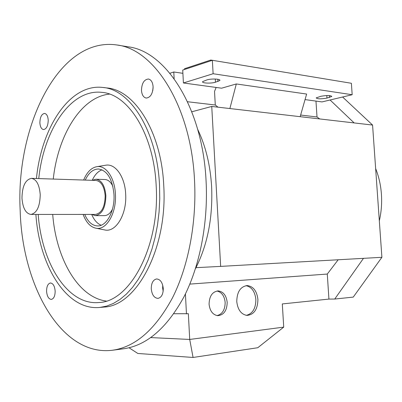 <?xml version="1.0" encoding="UTF-8"?>
<svg xmlns="http://www.w3.org/2000/svg" width="402" height="402" viewBox="0 0 402 402"><rect width="100%" height="100%" fill="white"/><g stroke="black" fill="none" stroke-linecap="round" stroke-linejoin="round"><path stroke-width="0.6" d="M379.327 220.798C381.342 212.07 382.036 203.176 381.413 194.116C380.749 185.066 378.825 176.533 375.639 168.523M245.989 285.666C251.677 286.938 254.974 291.54 255.868 299.48C255.803 308.389 252.632 313.681 246.356 315.349M236.758 301.5C236.994 291.862 240.491 286.551 247.24 285.571C253.335 286.385 256.893 291.018 257.913 299.465C257.687 309.364 254.029 314.681 246.949 315.414C241.12 314.349 237.723 309.711 236.758 301.5M216.954 291.013C221.713 292.148 224.447 295.952 225.16 302.425C225.075 309.746 222.381 314.138 217.07 315.595M209.075 304.158C209.326 296.098 212.372 291.681 218.216 290.912C223.376 291.636 226.366 295.47 227.19 302.42C226.944 310.681 223.773 315.098 217.678 315.671C212.728 314.761 209.859 310.922 209.075 304.158M92.264 180.322L95.942 179.227C101.605 180.156 104.917 185.623 105.872 195.638C105.605 207.598 102.143 214.266 95.475 215.638L91.731 214.427M104.409 215.628L104.51 215.628C107.696 215.487 110.364 213.296 112.515 209.05M31.497 178.357L95.892 180.438C101.183 181.307 104.274 186.412 105.168 195.759C104.917 206.924 101.681 213.145 95.455 214.427L95.359 214.427M21.969 198.131C22.2 186.267 25.346 179.674 31.406 178.357C36.446 179.257 39.381 184.669 40.225 194.598C39.969 206.462 36.878 213.075 30.944 214.432C25.758 213.562 22.768 208.13 21.969 198.131M197.699 129.404C205.653 145.971 210.291 165.026 211.618 186.558C212.919 217.135 207.708 244.17 195.98 267.662L195.457 268.672M117.65 45.104L127.916 46.798C165.353 50.818 202.578 107.053 206.065 180.81C208.321 222.723 199.834 265.853 183.975 296.817C166.865 328.007 146.886 345.308 124.042 348.715L123.133 348.835M20.17 210.367C15.648 126.73 58.546 36.527 116.791 44.964C153.986 48.908 191.066 105.716 194.528 180.397C196.764 222.824 188.297 266.491 172.498 297.802C155.453 329.338 135.575 346.8 112.872 350.187C61.109 357.112 22.02 285.144 20.17 210.367M38.753 178.594C43.702 130.268 70.571 88.767 101.726 92.349C128.253 93.988 154.006 134.303 156.192 186.146C159.976 246.542 129.977 301.791 99.028 302.515C67.571 305.661 41.677 263.204 38.2 214.432M109.495 94.108C80.988 96.942 57.978 135.283 53.26 179.061M103.274 87.51L106.746 87.932C134.464 89.782 161.443 131.69 163.755 185.689C167.745 248.657 136.303 306.178 103.937 307.073L103.299 307.133M36.441 178.518C41.426 127.64 69.672 83.526 102.661 87.435C130.308 89.264 157.232 131.333 159.539 185.563L159.755 198.704L159.086 211.819L157.544 224.713L155.162 237.185L151.971 249.054L148.047 260.144L143.449 270.305L138.258 279.405L132.57 287.335L126.469 294.018L120.047 299.395L113.409 303.43L106.646 306.108L99.837 307.44C66.526 310.892 39.321 265.767 35.889 214.432M162.745 285.239L162.634 287.953L163.162 291.224M163.262 288.52C163.217 294.239 161.463 297.525 158.006 298.374C154.197 298.063 151.951 294.872 151.258 288.802C151.303 283.063 153.082 279.777 156.589 278.958C160.333 279.295 162.559 282.48 163.262 288.52M48.225 120.158C48.049 125.886 46.486 129.022 43.532 129.57C41.411 129.122 40.19 126.876 39.878 122.826C40.049 117.103 41.622 113.972 44.607 113.429C46.702 113.882 47.908 116.128 48.225 120.158M55.154 291.093C55.109 295.967 53.833 298.741 51.335 299.41C48.642 299.093 47.054 296.385 46.577 291.294C46.622 286.415 47.908 283.641 50.431 282.983C53.094 283.309 54.667 286.013 55.154 291.093M153.087 86.666C152.8 93.716 150.519 97.515 146.243 98.063C143.464 97.455 141.876 94.897 141.474 90.375C141.755 83.32 144.057 79.531 148.388 79.008C151.117 79.631 152.685 82.184 153.087 86.666M104.877 165.353L106.239 165.127C115.756 163.75 125.062 177.232 125.685 194.367C126.911 213.959 116.268 231.999 105.404 230.08L103.686 229.738M83.641 180.046C86.998 171.961 91.535 167.488 97.259 166.619C106.168 165.338 114.851 178.146 115.429 194.387C116.57 212.954 106.641 230.085 96.465 228.301C90.696 227.326 86.244 222.703 83.108 214.427M91.671 214.427C94.043 220.02 97.214 223.623 101.178 225.231M85.249 180.096C88.661 172.795 93.073 169.096 98.49 168.996C107.299 170.473 112.465 179.021 113.987 194.633C114.957 210.869 106.756 226.22 97.756 225.939C92.284 225.753 87.932 221.914 84.711 214.427M102.043 169.825C98.033 171.302 94.751 174.805 92.204 180.322M112.872 186.367C110.831 182 108.198 179.719 104.972 179.528L96.043 179.232M52.712 214.432C56.079 258.325 77.872 297.314 106.244 301.058M153.107 87.691L152.74 90.817M229.879 108.55L236.316 83.953L221.608 88.194L183.407 82.973L213.115 73.732L352.177 94.726L321.997 101.917L305.048 99.601M216.145 87.445L214.527 91.41L215.286 105.002L217.969 107.173M381.9 257.3L363.478 258.34L334.735 299.043L353.247 297.108L381.9 257.3L372.574 125.057L342.599 97.008M195.98 267.662L220.658 266.39L211.743 106.45L191.809 111.781M129.042 347.765L137.816 353.464L193.066 357.463L257.777 347.725L283.727 327.122L189.714 339.449L188.357 313.701L173.825 313.741M186.463 313.897L185.417 293.937M320.962 96.269C327.158 95.214 330.761 95.284 331.776 96.485L326.952 98.093C320.841 99.128 317.263 99.058 316.213 97.872L320.962 96.269M206.914 79.918C211.417 78.425 221.286 78.928 219.758 80.551L215.437 82.234C210.97 83.676 201.286 83.214 202.673 81.601L206.914 79.918M236.316 83.953L306.631 94.048L300.168 116.68M213.115 73.732L212.367 60.3L351.388 83.279L352.177 94.726M212.367 60.3L182.719 70.064L183.407 82.973M212.341 60.31L210.748 60.044L184.508 68.717L184.548 69.461M210.748 60.044L210.794 60.818M300.636 115.047L317.012 116.972L319.731 118.942M187.528 101.736L215.286 105.002M315.972 101.093L317.012 116.972M174.136 78.707L173.785 71.988L182.895 73.325M330.092 99.987L354.157 122.927L211.743 106.45M169.93 73.264L173.785 71.988M189.839 284.103L327.288 274.053L338.177 259.767M363.478 258.34L220.658 266.39M334.735 299.043L328.926 299.083L327.288 274.053M328.926 299.083L282.304 303.932L283.727 327.122M150.8 337.59L189.714 339.449L193.066 357.463M372.574 125.057L354.157 122.927M329.459 97.49L329.364 95.555M326.952 98.093L326.826 95.525M217.914 81.495L217.829 79.264M215.437 82.234L215.316 79.018M246.773 285.581L247.235 285.571M217.718 290.922L218.211 290.912M95.475 215.638L104.51 215.628M97.259 166.619L106.239 165.127M96.465 228.301L105.404 230.08M103.937 307.073L99.837 307.44M124.042 348.715L112.872 350.187M219.743 79.993L219.758 80.551M95.455 214.427L30.944 214.432"/></g></svg>
